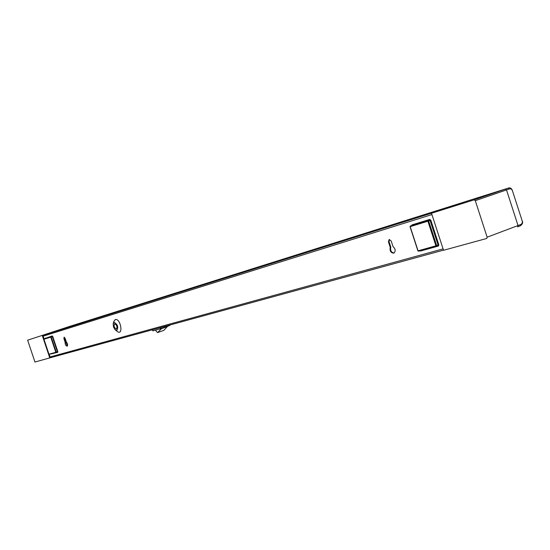 <?xml version="1.0" encoding="UTF-8"?>
<svg xmlns="http://www.w3.org/2000/svg" width="550" height="550" viewBox="0 0 550 550"><rect width="100%" height="100%" fill="white"/><g stroke="black" fill="none" stroke-linecap="round" stroke-linejoin="round"><path stroke-width="0.82" d="M115.479 330.048L117.061 331.293C123.681 336.648 120.863 318.072 115.259 319.543L113.719 321.674L113.259 323.599M390.239 247.363L388.444 241.863L389.139 239.504L391.208 241.038L393.009 246.558C395.594 248.999 395.849 251.199 393.786 253.158C390.789 252.89 389.606 250.958 390.239 247.363L390.809 247.163L389.015 241.656L389.441 239.449M65.12 338.326L66.33 341.935C67.684 343.674 67.953 345.091 67.127 346.191C65.766 345.806 65.099 344.499 65.141 342.286L63.931 338.676L64.089 337.219L65.12 338.326M43.594 335.136L433.166 212.678L454.018 205.535L59.943 329.636L43.594 335.136L43.127 336.188L44.028 338.869L43.086 335.995M50.167 357.149L49.239 354.434L50.084 356.971L51.088 357.527L34.959 362.038L27.631 340.182L69.733 326.377M169.606 325.091L169.792 325.483L160.559 328.762L152.811 330.866L152.508 329.773M157.568 332.599L163.838 330.351L167.331 326.604L161.459 328.694L157.568 332.599L155.512 330.309M394.047 253.034C391.208 252.443 390.129 250.484 390.809 247.163M67.341 346.053L65.601 342.127L64.357 337.246M65.141 342.286L65.601 342.127M116.387 329.003L116.421 328.989C117.459 326.714 116.861 325.002 114.641 323.861C113.596 326.095 114.18 327.807 116.387 329.003M116.861 330.433C118.552 327.002 117.666 324.335 114.194 322.424L113.149 324.191L113.561 327.119L115.046 329.663L116.861 330.433M431.496 213.249L474.127 199.849L508.035 188.189L465.52 201.596L431.496 213.249L443.541 250.284L486.716 238.473L487.142 237.194L521.146 224.366L522.362 222.915L522.177 220.859M465.52 201.596L465.884 201.479M512.38 190.548L511.404 189.035L509.658 188.829L475.296 200.667L487.142 237.194M475.296 200.667L474.127 199.849M509.341 188.925L508.193 188.141C510.056 187.454 511.424 188.155 512.277 190.245L522.287 221.203C523.126 222.688 522.466 224.214 520.314 225.796L520.85 224.503M517.667 226.841L520.314 225.796L517.612 226.861L518.045 225.603L506.502 189.922L505.333 189.131M62.466 328.79L68.276 326.837M42.295 335.569L49.796 357.981M464.399 201.981L67.932 326.947M457.277 204.414L62.239 328.914M457.236 204.428L464.152 202.063M52.738 336.462L52.243 335.919L44.131 338.807L52.312 336.6L51.171 336.992L56.244 352.144L57.379 351.752L52.312 336.6L52.738 336.462L57.812 351.608L55.818 352.289L50.744 337.129L43.952 339.219L48.964 354.207L55.818 352.289L57.729 352.323L57.812 351.608M57.729 352.323L50.579 354.076M52.243 335.919L45.299 338.408M443.087 248.889L50.084 356.971M431.922 214.569L43.127 336.188M438.405 246.049L438.831 244.812L438.089 245.053L430.086 220.461L428.636 220.962L436.645 245.582L438.089 245.053L437.896 245.664L438.405 246.049L420.537 251.034L420.303 250.711M419.863 250.834L420.537 251.034M410.183 226.648L418.062 250.821L435.909 245.822L427.9 221.203L410.183 226.648L410.369 226.022L411.806 225.528L429.543 220.062L411.826 225.521L412.019 224.895L411.558 225.617M412.019 224.895L429.743 219.423L429.543 220.062L430.086 220.461L430.829 220.22L429.743 219.423M430.829 220.22L438.831 244.812M51.04 357.541L443.493 250.14L51.088 357.527M454.018 205.535L59.929 329.643M63.931 338.676L64.391 338.518M388.444 241.863L389.015 241.656M160.703 327.532L161.061 328.604M169.627 325.545L169.489 325.126M160.559 328.762L160.194 327.669M410.149 226.483L410.369 226.022L410.032 226.689L417.904 250.855L418.564 251.199L436.48 246.187M436.397 246.214L418.564 251.199L418.048 250.793M56.176 352.509L48.964 354.2M45.437 338.016L45.347 338.374M56.189 352.509L48.929 354.214L43.918 339.226L45.258 338.429M50.923 336.717L50.744 337.129L50.923 336.717M428.092 220.564L427.9 221.203L428.636 220.962L428.092 220.564M436.645 245.582L435.909 245.822L436.418 246.208L436.645 245.582M169.792 325.483L169.661 325.077M152.811 330.866L152.453 329.787M44.124 338.814L43.918 339.226M465.733 201.52L508.138 188.155M464.255 202.029L68.131 326.886M457.311 204.401L62.528 328.769"/></g></svg>
